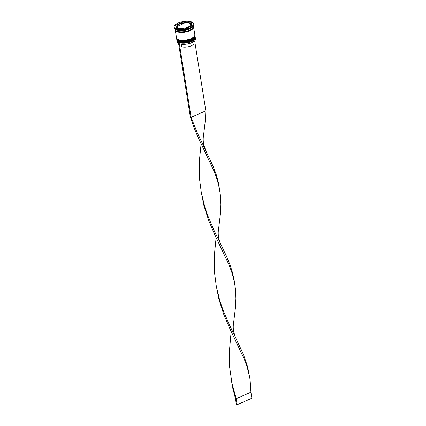 <?xml version="1.0" encoding="UTF-8"?>
<svg xmlns="http://www.w3.org/2000/svg" width="426" height="426" viewBox="0 0 426 426"><rect width="100%" height="100%" fill="white"/><g stroke="black" fill="none" stroke-linecap="round" stroke-linejoin="round"><path stroke-width="0.64" d="M194.794 40.704A9.159 3.637 170.9 0 1 194.746 40.763A9.159 3.637 170.9 0 1 191.764 42.733A9.159 3.637 170.9 0 1 179.495 43.841A9.159 3.637 170.9 0 1 178.707 43.521A9.159 3.637 170.9 0 1 178.441 43.377A9.159 3.637 170.9 0 1 178.377 43.335M176.976 40.784L177.152 41.865A9.292 3.69 -9.1 0 0 178.308 43.298A9.292 3.69 -9.1 0 0 191.822 42.643A9.292 3.69 -9.1 0 0 194.847 40.646A9.292 3.69 -9.1 0 0 195.497 38.926L195.326 37.845A9.292 3.69 170.9 0 1 191.647 41.562A9.292 3.69 170.9 0 1 182.296 43.218A9.292 3.69 170.9 0 1 176.976 40.784A9.292 3.69 170.9 0 1 176.966 40.433M194.938 35.704A9.292 3.69 170.9 0 1 195.033 36.04A9.292 3.69 170.9 0 1 191.359 39.756A9.292 3.69 170.9 0 1 182.003 41.413A9.292 3.69 170.9 0 1 176.689 38.979A9.292 3.69 170.9 0 1 176.673 38.628M174.106 27.056L174.202 27.658A9.952 3.951 -9.1 0 0 175.443 29.192L176.108 29.586A9.292 3.69 -9.1 0 0 189.629 28.936A9.292 3.69 -9.1 0 0 192.648 26.934L193.164 26.353A9.952 3.951 -9.1 0 0 193.862 24.511L193.766 23.909A9.952 3.951 -9.1 0 0 188.068 21.3A9.952 3.951 -9.1 0 0 178.047 23.073A9.952 3.951 -9.1 0 0 174.106 27.056A9.952 3.951 -9.1 0 0 179.804 29.666A9.952 3.951 -9.1 0 0 189.826 27.892A9.952 3.951 -9.1 0 0 193.766 23.909M175.443 29.192A9.952 3.951 -9.1 0 0 189.921 28.494A9.952 3.951 -9.1 0 0 193.164 26.353M176.689 38.979L176.785 39.581A9.292 3.69 -9.1 0 0 182.099 42.014A9.292 3.69 -9.1 0 0 191.455 40.358A9.292 3.69 -9.1 0 0 195.129 36.641L195.033 36.04M175.224 29.65A9.292 3.69 -9.1 0 0 175.246 29.958L176.497 37.776A9.292 3.69 -9.1 0 0 181.811 40.209A9.292 3.69 -9.1 0 0 191.167 38.553A9.292 3.69 -9.1 0 0 194.842 34.836L193.59 27.019A9.292 3.69 -9.1 0 0 193.51 26.726M175.246 29.958A9.292 3.69 -9.1 0 0 180.56 32.392A9.292 3.69 -9.1 0 0 189.916 30.736A9.292 3.69 -9.1 0 0 193.59 27.019M175.081 28.952L175.15 29.357A9.292 3.69 -9.1 0 0 180.464 31.79A9.292 3.69 -9.1 0 0 189.82 30.134A9.292 3.69 -9.1 0 0 193.495 26.417L193.431 26.013M185.55 28.766L185.454 28.143A7.301 2.897 -9.1 0 0 188.255 27.248A7.301 2.897 -9.1 0 0 190.273 26.034L190.374 26.657M177.77 27.834L177.062 25.507A7.301 2.897 -9.1 0 0 176.726 26.636A7.301 2.897 -9.1 0 0 177.77 27.834L177.908 28.718M176.726 26.636L176.918 27.839A7.301 2.897 -9.1 0 0 177.456 28.702M182.419 22.823A7.301 2.897 -9.1 0 0 177.599 24.932L177.791 26.13L182.61 24.021L182.419 22.823L177.599 24.932M189.293 22.796A7.301 2.897 -9.1 0 0 183.766 22.578L183.957 23.776L189.485 24L189.293 22.796L183.766 22.578M190.96 26.401L190.811 25.459A7.301 2.897 -9.1 0 0 191.141 24.33A7.301 2.897 -9.1 0 0 190.102 23.126L190.928 26.412M191.221 26.284A7.301 2.897 -9.1 0 0 191.338 25.528L191.141 24.33M190.811 25.459L190.102 23.126M185.454 28.143L190.273 26.034M175.576 25.15L176.646 28.67L185.001 29.005L192.291 25.816L191.226 22.296L182.866 21.96L175.576 25.15M195.23 37.509A9.292 3.69 170.9 0 1 195.326 37.845M183.862 23.196L182.514 23.403M177.69 25.512L177.136 25.752M176.843 25.88L175.922 26.284M183.058 23.164L182.866 21.96M192.142 25.885L191.418 23.499L190.608 23.467M190.156 23.446L189.389 23.414M191.418 23.499L191.226 22.296M178.67 28.75L178.579 28.169A7.301 2.897 -9.1 0 0 184.107 28.388L184.202 28.973M178.579 28.169L184.107 28.388M181.252 44.24L181.657 46.759A7.167 2.849 -9.1 0 0 189.676 46.402A7.167 2.849 -9.1 0 0 193.995 42.989L193.777 41.615M179.495 43.841L178.707 43.521M178.585 43.574L190.337 116.937L191.12 117.262L196.871 131.879L213.399 166.939L216.392 175.118L218.554 183.271L220.535 196.162L220.881 204.629L220.466 213.394L218.479 229.827C218.069 232.138 218.133 234.875 218.666 238.033L220.317 243.267L226.659 256.612L230.019 264.85L232.612 273.002L234.321 281.187L235.557 289.973L235.903 298.434L235.493 307.199L233.507 323.632C233.097 325.949 233.16 328.686 233.693 331.843L235.344 337.078L243.448 354.56L247.634 366.807L250.089 379.635L250.93 392.245L236.196 398.688L235.413 398.363L232.756 388.07L231.233 379.523M179.373 43.894L191.12 117.262L205.854 110.819L205.439 119.584L203.452 136.016C203.048 138.333 203.106 141.065 203.639 144.222L205.774 150.49M194.65 40.869L205.854 110.819M201.178 191.908L203.926 205.63L208.783 220.743L214.906 235.056L229.263 265.387L232.223 273.561L234.641 283.263M201.093 143.812L199.581 158.765L199.224 169.287L199.64 179.9L201.28 192.456L204.539 206.019L207.925 216.035L214.022 230.37L220.801 244.295M231.148 331.433L229.369 351.626L229.689 367.516L231.968 383.331L236.196 398.688L237.16 404.7L236.377 404.38L235.413 398.363M190.337 116.937L193.755 126.937L197.744 136.576L214.235 171.577L217.196 179.751L219.614 189.453M216.206 285.718L218.953 299.441L223.804 314.553L229.933 328.867L244.29 359.193L247.245 367.372L249.663 377.074M216.12 237.623L214.608 252.57L214.251 263.098L214.667 273.705L216.301 286.267L219.566 299.829L222.952 309.84L229.05 324.181L235.823 338.106M250.93 392.245L251.894 398.257L237.16 404.7M191.354 41.104A8.893 3.53 170.9 0 1 178.228 41.61M176.854 40.001A9.292 3.69 -9.1 0 0 176.859 40.06A9.292 3.69 -9.1 0 0 182.179 42.493A9.292 3.69 -9.1 0 0 191.535 40.843A9.292 3.69 -9.1 0 0 195.209 37.121A9.292 3.69 -9.1 0 0 195.199 37.062M176.843 39.938L176.859 40.06C176.279 42.579 185.736 43.995 191.455 41.109C194.059 39.964 195.31 38.633 195.209 37.121L195.188 37.003A9.292 3.69 170.9 0 1 191.514 40.72A9.292 3.69 170.9 0 1 182.158 42.376A9.292 3.69 170.9 0 1 176.843 39.938L176.822 39.751M191.066 39.298A8.893 3.53 170.9 0 1 177.94 39.804M176.566 38.196A9.292 3.69 -9.1 0 0 176.572 38.255A9.292 3.69 -9.1 0 0 181.891 40.688A9.292 3.69 -9.1 0 0 191.242 39.038A9.292 3.69 -9.1 0 0 194.922 35.315A9.292 3.69 -9.1 0 0 194.911 35.257M176.556 38.138L176.572 38.255C175.991 40.774 185.448 42.19 191.167 39.304C193.771 38.159 195.017 36.828 194.922 35.315L194.9 35.198A9.292 3.69 170.9 0 1 191.226 38.915A9.292 3.69 170.9 0 1 181.87 40.571A9.292 3.69 170.9 0 1 176.556 38.138L176.534 37.946M193.495 26.886A9.223 3.664 170.9 0 1 189.874 30.72A9.223 3.664 170.9 0 1 180.422 32.355A9.223 3.664 170.9 0 1 175.294 29.804"/></g></svg>
